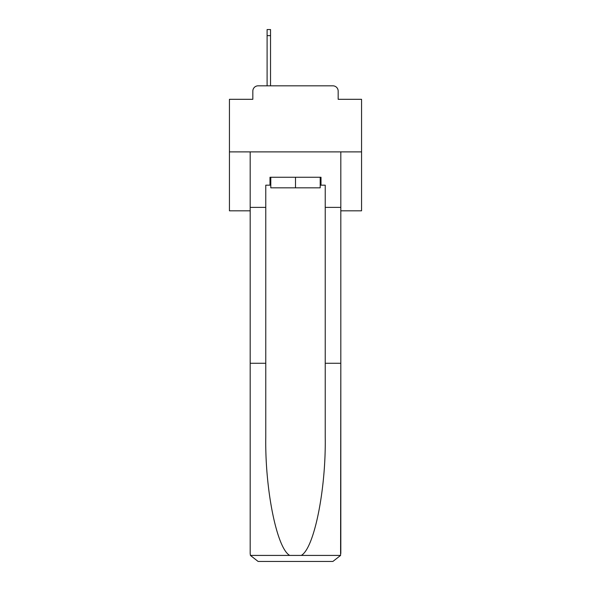 <?xml version="1.0" encoding="UTF-8"?>
<svg xmlns="http://www.w3.org/2000/svg" width="591" height="591" viewBox="0 0 591 591"><rect width="100%" height="100%" fill="white"/><g stroke="black" fill="none" stroke-linecap="round" stroke-linejoin="round"><path stroke-width="0.89" d="M252.83 91.117L252.83 99.31L252.83 91.117A5.282 5.282 0 0 1 258.112 85.828L267.095 85.828L267.095 29.55L270.53 29.55L270.53 35.63L267.095 35.63M340.815 210.817L361.559 210.817L361.559 99.31L338.17 99.31L338.17 91.117A5.282 5.282 0 0 0 332.888 85.828L258.112 85.828M361.559 151.887L229.441 151.887L229.441 99.31L252.83 99.31M229.441 151.887L229.441 210.817L250.185 210.817M270.53 35.63L270.53 85.828L274.889 85.828M316.111 85.828L332.888 85.828M338.17 99.31L338.17 91.117M320.204 185.182L321.002 185.182L321.002 177.256L269.998 177.256L269.998 185.182L265.773 185.182L265.773 363.273L250.185 363.273L250.185 553.523L250.414 555.422L258.112 561.45L332.888 561.45L340.586 555.422L340.815 363.273L340.815 553.523M312.809 561.45L332.888 561.45L312.809 561.45M265.773 363.273L265.773 437.192C264.953 489.695 276.884 548.522 289.745 555.422L301.255 555.422C314.116 548.522 326.047 489.695 325.227 437.192L325.227 185.182L321.002 185.182M250.185 553.523L250.185 151.887L340.815 151.887L340.815 207.382L325.227 207.382M265.773 207.382L250.185 207.382M340.815 207.382L340.815 363.273L325.227 363.273M269.998 185.182L270.796 185.182M270.796 177.256L270.796 187.827L320.204 187.827L320.204 177.256M295.5 177.256L295.5 187.827M250.414 555.422L289.745 555.422M301.255 555.422L340.586 555.422"/></g></svg>
